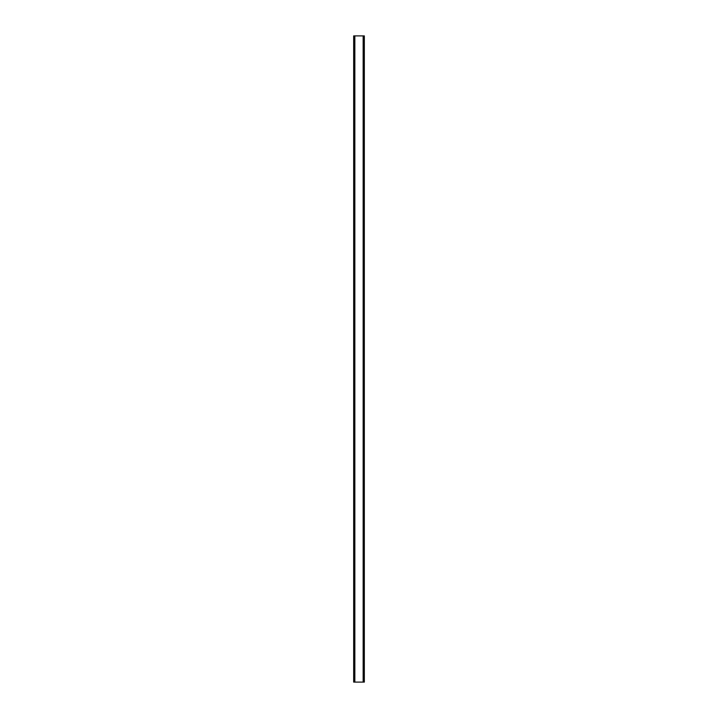 <?xml version="1.0" encoding="UTF-8"?>
<svg xmlns="http://www.w3.org/2000/svg" width="718" height="718" viewBox="0 0 718 718"><rect width="100%" height="100%" fill="white"/><g stroke="black" fill="none" stroke-linecap="round" stroke-linejoin="round"><path stroke-width="1.08" d="M364.161 35.9L353.669 35.9L353.669 682.1L364.331 682.1L364.331 35.9L364.161 682.1M354.701 35.9L354.701 682.1M354.782 35.9L354.782 682.1M354.845 35.9L354.845 682.1M363.155 35.9L363.155 682.1M363.218 35.9L363.218 682.1M363.299 35.9L363.299 682.1M353.723 35.9L353.723 682.1M353.732 35.9L353.732 682.1M353.839 35.9L353.839 682.1M364.268 35.9L364.268 682.1M364.277 35.9L364.277 682.1"/></g></svg>
